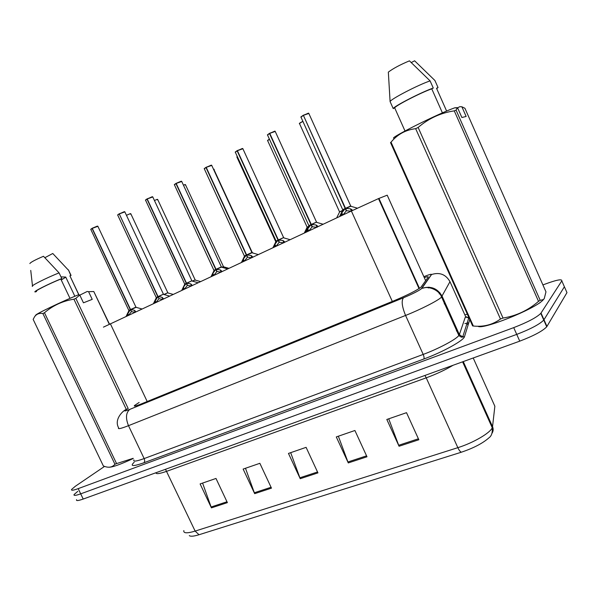 <?xml version="1.0" encoding="UTF-8"?>
<svg xmlns="http://www.w3.org/2000/svg" width="597" height="597" viewBox="0 0 597 597"><rect width="100%" height="100%" fill="white"/><g stroke="black" fill="none" stroke-linecap="round" stroke-linejoin="round"><path stroke-width="0.9" d="M103.423 327.141L351.379 211.017L378.498 198.6L387.207 195.182L425.676 280.724M539.785 302.977L540.061 302.47M563.896 285.642L564.389 286.761L543.77 320.074C539.628 324.275 530.621 329.044 516.733 334.395L80.707 493.846C75.707 495.622 73.498 495.861 74.08 494.547L77.767 491.338M418.84 439.75L406.52 412.676L386.819 419.475L399.057 446.25L418.84 439.75M388.714 418.825L399.057 446.25M366.991 456.78L354.909 430.497L336.29 436.922L348.282 462.921L366.991 456.78M338.35 436.213L348.282 462.921M227.382 502.629L215.987 478.451L200.114 483.928L211.428 507.868L227.382 502.629M202.584 483.077L211.428 507.868M271.471 488.152L259.859 463.309L243.136 469.078L254.673 493.667L271.471 488.152M245.486 468.264L254.673 493.667M317.94 472.884L306.097 447.347L288.463 453.429L300.224 478.704L317.94 472.884M290.679 452.668L300.224 478.704M461.347 452.213C460.19 451.705 459.026 450.183 457.847 447.668C473.19 442.922 490.301 432.922 492.234 427.721C492.615 432.579 491.592 435.892 489.152 437.653C482.891 443.235 473.622 448.086 461.347 452.213L199.025 534.74C193.771 536.345 190.525 536.636 189.301 535.606M542.912 284.941L544.583 284.299C556.471 279.889 562.21 278.754 561.807 280.888L566.971 292.627L546.733 326.783C542.636 331.059 533.636 335.85 519.741 341.156L83.207 499.047C78.2 500.808 75.983 501.01 76.55 499.667M139.138 402.46L134.467 405.542C133.556 406.654 136.071 406.02 141.996 403.639L394.386 300.589C407.721 294.963 416.594 290.493 421.004 287.172L428.198 277.187C428.639 276.478 427.325 276.605 424.251 277.56M561.807 280.888L540.8 313.365C536.621 317.485 527.599 322.238 513.718 327.626L78.2 488.637C73.2 490.435 71.006 490.697 71.61 489.428L75.326 486.271L104.55 466.406M464.921 315.022L467.317 314.097M564.389 286.761L543.77 320.074C539.628 324.275 530.621 329.044 516.733 334.395L80.707 493.846C75.707 495.622 73.498 495.861 74.08 494.547M126.154 316.38L130.318 309.716L131.37 311.283M97.878 226.323L92.259 228.367L130.571 309.597L134.31 310.216L135.885 311.828M90.804 229.278L92.013 228.367L130.295 309.664L128.907 310.35L130.318 309.716M92.259 228.367L97.042 226.218M130.556 309.544L136.019 307.074M97.744 226.144L97.08 226.211L97.811 226.173L136.041 307.328L130.944 309.649M128.907 310.35L130.303 309.671L130.28 308.97M130.571 309.597L131.549 311.656L135.258 312.343M131.288 311.776L129.086 314.664M90.729 229.367L92.244 228.293M163.854 294.5L167.876 292.694M130.43 214.159L130.78 213.689L167.802 292.717L164.22 294.597M153.541 303.567L157.809 296.776L158.869 298.343M124.848 211.898L119.251 213.92L158.048 296.597L161.944 297.246L163.623 298.851M119.228 213.853L157.787 296.724L156.287 297.463L157.809 296.776M119.251 213.92L124.072 211.763M158.056 296.597L163.503 294.134M119.251 213.786L124.773 211.734L163.421 294.164L158.459 296.694M156.295 297.463L157.795 296.724L157.772 296.008M158.078 296.649L159.056 298.746L162.906 299.41M158.795 298.866L156.518 301.821M181.898 290.299L183.428 287.164L186.279 283.374L187.271 285.508L187.346 284.941M152.78 196.95L147.205 198.958L186.548 283.239L190.562 283.814L192.338 285.418M145.519 200.017L146.937 198.965L186.257 283.321L184.637 284.12L186.279 283.374M147.205 198.958L152.056 196.786M186.525 283.187L191.958 280.739M147.198 198.823L152.698 196.779L191.868 280.769L186.951 283.284M184.637 284.112L186.257 283.321L186.249 282.59M186.548 283.239L187.548 285.373L191.533 286.023M187.271 285.508L184.921 288.53M145.444 200.114L147.183 198.891M211.278 276.56L212.823 273.366L215.771 269.486L216.778 271.657L216.838 271.053M181.727 181.466L176.175 183.451L216.054 269.351L220.218 269.896L222.099 271.493M174.354 184.6L175.891 183.466L215.748 269.434L214.002 270.292L215.771 269.486M176.175 183.451L181.055 181.272M221.472 267.157L216.032 269.299L221.442 266.859M214.002 270.292L215.748 269.434L215.748 268.687M216.054 269.351L217.062 271.523L221.203 272.142M216.032 269.307L221.338 266.889L181.637 181.279L181.13 181.264L181.592 181.264M216.778 271.657L214.353 274.754M174.287 184.697L176.152 183.391M241.74 262.307L243.3 259.068L246.345 255.091L247.367 257.307L247.419 256.643M246.621 254.897L251.897 252.501L246.621 254.904L250.971 255.471L252.964 257.053M204.249 168.623L205.92 167.391L246.322 255.038L244.434 255.971L246.345 255.091M211.734 165.406L206.211 167.369L211.129 165.19M244.434 255.964L246.322 255.038L246.33 254.277M246.643 254.949L247.665 257.165L251.956 257.755M246.621 254.904L251.897 252.501L211.644 165.212L206.204 167.235M247.367 257.307L244.86 260.479M206.211 167.369L246.613 254.897M204.181 168.72L206.196 167.317M192.316 281.112L195.212 279.836M157.347 199.846L157.638 199.398L195.137 279.859L192.689 281.217M221.815 267.255L223.502 266.531M185.189 185.033L185.421 184.607L223.412 266.553L222.196 267.359M214.017 169.697L252.427 252.889L252.777 252.755M61.245 279.986L65.797 277.187M74.864 296.269L65.745 277.075L60.969 276.859M133.25 458.496C120.579 464.391 112.467 467.294 108.923 467.227M79.811 295.142L87.192 291.478L88.58 291.687L92.222 299.366L83.461 302.821L79.759 295.03L75.841 298.381L73.916 299.201C62.842 300.925 53.021 305.44 44.469 312.738L116.572 463.6L133.168 458.332M116.572 463.6L114.922 464.22L42.887 313.522C39.26 312.918 36.477 314.015 34.529 316.828L33.156 319.388L103.363 465.973L104.311 466.324C108.878 467.996 112.423 467.294 114.922 464.22M79.759 295.03L78.364 294.821C62.237 301.351 35.38 314.186 35.723 315.179L34.924 316.283M44.469 312.738L42.887 313.522M69.983 298.358L60.804 279.06C48.641 283.918 32.962 291.903 36.514 291.396M60.804 279.06L61.782 278.56C48.82 283.694 31.522 292.47 35.387 291.918L36.559 291.493M61.782 278.56L59.081 272.889C46.491 277.806 29.552 286.403 32.529 286.329M59.081 272.889L43.491 256.277C35.163 259.859 30.611 262.284 29.85 263.561M126.325 409.452L73.916 299.201M75.841 298.381L128.139 408.445M109.296 324.268L93.781 291.523L88.58 291.687M93.781 291.523L109.505 324.171M78.968 294.911L69.961 275.941L78.841 294.896M68.655 270.337L71.065 275.433L69.849 275.956M68.416 269.844L70.819 275.463M44.894 257.688L52.767 253.494L68.162 269.866M543.83 299.127L542.733 300.328C534.046 309.485 481.712 330.26 477.973 326.238M461.877 106.788L466.145 116.46L461.869 117.505L457.526 107.669L456.086 110.124L540.188 300.328L543.345 299.575L544.255 298.575L545.971 291.866L464.921 108.266L461.877 106.788L459.862 106.676L457.586 107.803M540.188 300.328L538.524 301.351L454.272 110.87C440.743 112.863 428.698 118.393 418.139 127.452L415.661 128.676C405.669 129.877 397.453 134.385 391.028 142.183L390.52 142.586L472.608 325.91L473.331 326.014C483.533 327.111 492.577 324.783 500.473 319.014L415.661 128.676M418.139 127.452L503.025 318.052C516.345 315.903 528.173 310.336 538.524 301.351M503.025 318.052L500.473 319.014M457.526 107.669L454.839 107.781C438.788 113.423 390.975 137.265 393.58 138.213M456.086 110.124L454.272 110.87M442.414 112.885L431.758 88.834C420.758 92.684 395.729 105.557 394.677 107.848L405.005 130.989M431.758 88.834L433.273 88.057C421.631 92.028 393.759 106.37 393.222 108.594L394.677 107.848M433.273 88.057L430.101 80.894C418.4 84.759 390.565 99.221 390.095 101.594L393.222 108.594M430.101 80.894L409.445 60.849C400.191 64.707 393.162 68.468 388.341 72.118L390.095 101.594M391.028 142.183L473.331 326.014M436.706 88.684L438.026 87.52L436.534 88.289L446.623 111.072M411.311 62.536L414.602 60.79L434.907 80.483L438.026 87.52M273.336 247.524L274.911 244.233L278.068 240.158L279.105 242.419L279.142 241.688M242.882 148.743L237.39 150.69L278.374 240.009L282.874 240.494L284.985 242.076M235.263 152.041L237.084 150.705L278.045 240.098L275.993 241.113L278.068 240.158M237.39 150.69L242.33 148.496M278.351 239.957L283.717 237.539M237.375 150.548L242.785 148.534L283.597 237.569L278.821 240.046M276.001 241.106L278.045 240.106L278.06 239.322M278.374 240.009L279.411 242.27L283.873 242.83M279.105 242.419L276.501 245.665M235.196 152.138L237.367 150.638M306.142 232.181L307.731 228.83L311 224.651L312.052 226.957L312.067 226.159M275.224 131.437L269.754 133.362L311.313 224.502L316 224.95L318.238 226.517M267.463 134.832L269.434 133.385L310.97 224.599L308.753 225.688L311 224.651M269.754 133.362L274.724 131.168M311.291 224.442L316.634 222.032M269.74 133.228L275.12 131.213L316.514 222.077L311.776 224.532M308.753 225.688L310.977 224.599L311 223.8M311.313 224.502L312.365 226.808L317.007 227.33M312.052 226.957L309.358 230.285M267.389 134.929L269.74 133.325M340.215 216.233L341.82 212.83L345.208 208.54L346.275 210.898L346.275 210.01M308.828 113.452L303.395 115.355L345.536 208.39L350.409 208.801L352.79 210.353M303.38 115.325L345.185 208.487L342.775 209.674L345.208 208.54M303.395 115.355L308.388 113.154M350.835 206.271L345.514 208.331L350.835 205.928M342.775 209.674L345.185 208.487L345.215 207.674M345.536 208.39L346.603 210.741L351.484 211.248M345.521 208.338L350.708 205.972L308.724 113.214L303.373 115.221M346.275 210.898L343.484 214.316M307.015 227.181L308.582 226.405M339.447 211.928L342.596 210.398M444.944 302.515L444.25 303.918M147.19 401.52L110.37 323.768M419.445 288.344L378.946 198.42M392.319 301.433L351.379 211.017M424.937 375.446L426.228 377.834L166.757 471.287C159.556 473.809 155.944 474.294 155.914 472.749M453.071 365.267C445.272 369.931 436.317 374.118 426.228 377.834L457.847 447.668L195.137 531.091L199.025 534.74M491.958 433.377C493.331 431.273 493.525 429.027 492.54 426.654L494.861 406.236L494.174 404.706M462.6 361.827L492.234 427.721L492.54 426.654L463.279 361.581M183.846 530.576C183.264 533.352 187.025 533.524 195.137 531.091L165.496 469.287M519.741 341.156L513.718 327.626M546.956 326.455L541.024 313.052M83.207 499.047L78.2 488.637M494.861 406.236L473.212 357.984M317.522 471.981L299.851 477.794M271.06 487.271L254.307 492.779M226.979 501.771L211.077 507.002M366.565 455.847L347.894 461.988M418.407 438.788L398.654 445.287M128.236 408.408L126.9 409.191C123.295 411.49 124.258 411.557 129.795 409.385L403.475 297.776C412.034 294.179 417.952 291.224 421.236 288.896L431.437 274.568C431.668 273.874 429.139 274.575 423.848 276.657C429.027 274.605 431.601 273.889 431.564 274.516L431.437 274.568M449.698 281.083L449.981 281.68L441.287 297.328C437.691 300.791 420.295 309.634 405.572 315.44L128.489 425.676C120.766 428.691 117.475 429.392 118.624 427.803C113.617 419.146 123.691 409.803 126.877 409.199L126.452 409.46M469.779 319.589L464.496 336.648C463.966 340.342 442.601 352.163 423.788 359.021L143.855 462.787C144.802 461.862 144.899 460.459 144.146 458.578L128.489 425.676C125.467 418.116 125.907 412.684 129.795 409.385M403.475 297.776C401.244 300.694 401.945 306.582 405.572 315.44L423.198 354.417C438.026 348.947 455.25 339.865 458.578 335.827L459.362 334.633L442.161 296.328C437.534 288.284 430.765 285.627 421.863 288.358L421.721 288.418M143.855 462.787C132.877 466.645 129.668 466.451 134.228 462.212M133.922 459.906C132.937 461.847 136.347 461.399 144.146 458.578L423.198 354.417C424.109 356.618 424.303 358.155 423.788 359.021M464.899 323.596L468.779 322.82M464.496 336.648L462.712 336.932C462.063 337.581 460.78 337.104 458.862 335.484L441.601 297.037C438.989 289.649 428.504 286.269 423.848 287.933L421.863 288.358L431.564 274.516C439.653 272.001 445.795 274.389 449.981 281.68L465.167 315.582M469.145 318.186L468.578 318.492L462.712 336.932L459.362 334.633L465.541 316.417L469.272 318.47M415.699 280.023L415.251 280.209L415.699 280.023M456.392 330.947L456.981 329.32M439.87 292.694L439.191 293.896M428.243 287.896L428.713 287.187M468.07 324.537L466.735 324.283M130.049 310.067L128.922 310.634L90.834 229.472L92.013 228.502M136.086 307.343L141.996 308.97M134.31 310.216L135.213 312.141M134.892 310.597L135.549 311.985M127.213 314.201L127.862 315.582M127.654 313.343L128.556 315.261M167.936 292.955L173.145 294.396M130.109 213.719L126.452 215.316M130.146 213.704L130.713 213.659M157.526 297.134L156.302 297.746L153.444 303.612M163.556 294.411L169.541 296.082M124.109 211.748L124.713 211.711M118.99 214.054L117.721 215.107L156.317 297.724M117.684 214.905L118.997 213.927L117.609 214.995M161.944 297.246L162.862 299.209M162.556 297.627L163.22 299.037M154.608 301.351L155.265 302.761M155.056 300.478L155.974 302.433M185.988 283.739L184.727 284.09M192.003 281.023L198.07 282.739M152.101 196.779L152.645 196.756M146.937 199.1L145.571 200.226L184.719 284.068M190.562 283.814L191.495 285.814M191.212 284.187L191.883 285.635M182.973 288.053L183.637 289.485M183.428 287.164L184.361 289.149M215.465 269.866L214.017 270.583L211.069 276.657M227.629 268.911L221.42 267.143L216.465 269.396M175.899 183.6L174.414 184.816L214.032 270.568M220.218 269.896L221.166 271.933M220.897 270.269L221.577 271.739M212.353 274.277L213.032 275.739M212.823 273.366L213.763 275.396M246.031 255.479L244.457 256.262L241.457 262.441M258.277 254.568L251.971 252.762L247.068 254.986M211.189 165.175L211.614 165.197M205.928 167.526L204.323 168.847L244.472 256.24M250.971 255.471L251.927 257.538M251.673 255.837L252.367 257.337M242.822 259.993L243.509 261.479M243.3 259.068L244.255 261.128M195.271 280.105L200.547 281.583M157.018 199.413L154.436 200.502M157.063 199.398L157.571 199.376M223.547 266.807L228.897 268.314M184.861 184.607L183.458 185.204M184.913 184.592L185.368 184.585M213.689 169.279L214.196 169.294L213.584 169.414M213.741 169.264L214.144 169.279M277.747 240.554L276.015 241.412L272.956 247.703M283.732 237.852L290.082 239.695M237.084 150.847L235.345 152.272L276.098 241.046M282.874 240.494L283.844 242.613M283.612 240.86L284.314 242.389M274.419 245.173L275.12 246.688M274.911 244.233L275.881 246.337M310.664 225.054L308.776 225.994L305.649 232.412M316.641 222.368L323.111 224.241M269.441 133.527L267.553 135.071L308.865 225.621M316 224.95L316.977 227.106M316.776 225.315L317.485 226.875M307.231 229.785L307.933 231.337M307.731 228.83L308.709 230.979M344.865 208.957L342.797 209.987L339.589 216.532M357.446 208.189L350.767 206.256L346.021 208.413M303.067 115.534L301.007 117.199L342.82 209.957M300.903 116.952L303.052 115.393L300.836 117.057M350.409 208.801L351.409 211.002M351.23 209.159L351.946 210.748M341.305 213.808L342.029 215.39M341.82 212.83L342.812 215.024M237.255 156.421L236.86 156.996L275.814 241.837M308.388 226.793L307.119 227.144M269.448 139.22L267.643 140.653L307.104 227.121M267.575 140.429L269.396 139.108L267.508 140.526M342.409 210.793L339.566 211.89M302.925 121.437C300.254 122.781 299.134 123.534 299.56 123.706L339.551 211.86M299.485 123.482L302.873 121.325C297.239 124.385 300.187 123.139 299.418 123.579M419.034 288.605L378.498 198.6M546.733 326.783L540.8 313.365M134.728 406.087L134.467 405.542M466.16 317.35L468.749 317.298M468.697 323.089L467.048 323.298M428.639 287.933L429.109 287.209M97.095 226.211L92.259 228.233M128.922 310.634L126.094 316.41M184.652 284.403L181.749 290.373M181.13 181.264L176.167 183.316M30.745 270.396L32.477 285.866M542.733 300.328L543.345 299.575M454.839 107.781L457.205 108.05M307.03 227.479L304.313 233.031M339.469 212.226L336.686 217.89"/></g></svg>
